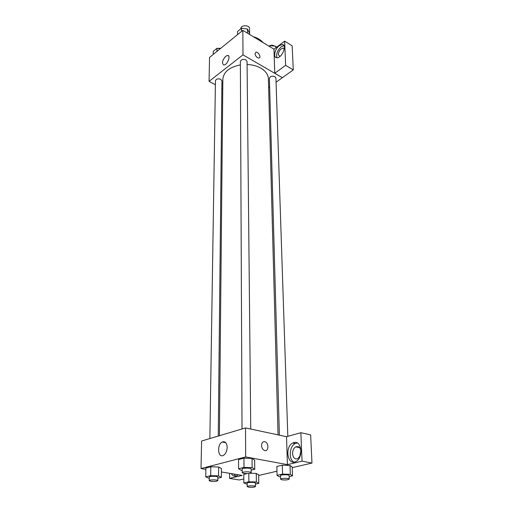 <?xml version="1.0" encoding="UTF-8"?>
<svg xmlns="http://www.w3.org/2000/svg" width="513" height="513" viewBox="0 0 513 513"><rect width="100%" height="100%" fill="white"/><g stroke="black" fill="none" stroke-linecap="round" stroke-linejoin="round"><path stroke-width="0.77" d="M249.613 34.461L249.542 28.67C249.716 24.739 240.578 24.823 240.821 28.747L240.821 28.811M227.785 42.585L232.357 38.873M253.217 36.641C257.52 37.891 260.816 39.879 263.105 42.617M215.389 84.754L209.06 81.362L209.554 57.405L242.822 30.357L274 49.203M254.999 53.679L255.936 52.23C258.36 51.589 261.579 57.706 259.001 58.052C256.898 57.783 255.564 56.321 254.999 53.679L255.936 52.236C258.353 51.589 261.579 57.706 259.001 58.052M274.756 73.263L273.974 49.216L284.632 41.143L285.632 65.343L274.756 73.263L282.387 77.687L276.058 82.247M209.06 81.362L242.989 54.859L242.822 30.357M242.989 54.859L282.387 77.726M279.284 45.67L282.297 44.535C287.613 44.625 281.849 58.418 276.783 57.738C272.871 57.77 274.737 48.863 279.284 45.67M284.003 45.683L281.169 46.824C277.341 50.46 275.93 54.102 276.937 57.745M279.912 56.475L278.27 54.609C278.803 50.941 280.431 48.773 283.157 48.087L284.317 48.966M285.632 65.343L293.282 69.896L282.387 77.687M284.632 41.143L292.141 45.792L293.282 69.896M225.733 56.238L227.573 55.442C231.177 55.224 227.323 65.222 223.886 65.004C221.565 63.362 222.18 60.438 225.733 56.238M222.757 88.711L221.86 88.23M269.646 86.832L268.632 87.563M218.256 436.056L221.937 80.939L220.757 79.291C217.967 78.38 216.197 78.88 215.447 80.81L209.868 438.557M287.812 436.274L275.917 78.072L274.885 76.604C271.999 75.674 270.178 76.245 269.408 78.316L279.38 435.159M250.742 429.048L247.061 61.547L245.907 59.88C242.989 58.899 241.136 59.47 240.36 61.592L242.027 428.964M278.046 434.877L268.395 78.797C268.184 74.603 265.676 71.063 260.873 68.165C256.942 65.94 252.351 64.709 247.086 64.478M240.373 64.875C229.433 67.152 223.591 71.929 222.854 79.194L219.41 435.71M205.854 469.376L201.025 468.574L201.596 441.026L245.503 427.932L286.523 436.685L300.868 432.715L302.048 461.155L287.427 464.637L286.523 436.685M300.926 450.69L299.913 455.23M300.868 432.715L310.634 434.87L311.975 463.053L292.237 467.651M229.593 473.313L229.58 478.411L239.334 479.982L243.816 478.937M258.655 475.474L276.962 471.21M300.278 455.685L297.835 458.596C294.853 459.597 293.09 457.994 292.551 453.781C292.59 450.517 293.673 448.215 295.783 446.861C298.592 445.893 300.329 447.374 300.996 451.312M297.213 442.943L295.27 443.521C289.313 446.169 288.351 459.654 294.026 462.117M293.923 442.565C301.586 439.949 303.677 457.75 296.001 461.482C287.601 466.471 284.382 446.849 292.801 443.001L293.923 442.565M233.742 474.006L235.685 476.115M238.167 474.737L236.852 475.692C234.582 476.731 232.722 476.032 231.286 473.595M229.58 478.411L242.194 475.404L221.392 471.954M302.048 461.155L311.975 463.053M280.54 476.859L279.367 476.821L277.071 475.346L276.84 466.484L282.285 465.182L290.031 465.445L292.211 467.003L292.525 475.84L289.152 476.59M242.213 470.344L241.283 470.318L238.564 468.728L238.539 459.558L243.931 458.154L252.043 458.442L254.647 460.123L254.762 469.26L251.152 470.132M209.246 478.34L205.726 476.872L205.88 468.042L210.817 466.759L218.647 467.016L221.417 468.555L221.347 477.353L217.82 478.206M243.79 474.384L247.138 473.582L243.79 474.384L243.835 482.919L248.869 481.778L256.391 482.002L258.77 483.368L255.455 484.105M256.391 482.002L256.276 473.422L250.171 473.23L256.276 473.422L258.648 474.852L258.77 483.368M201.025 468.574L245.695 456.923L287.427 464.637M227.182 447.445C226.996 451.164 225.778 453.787 223.54 455.32C217.98 458.718 216.621 444.688 222.174 442.039C225.149 441.02 226.817 442.822 227.182 447.445M245.695 456.923L245.503 427.932M261.521 445.47C261.771 442.43 263.028 441.238 265.292 441.873C269.434 443.553 268.318 452.517 264.201 450.363C262.573 449.42 261.675 447.791 261.521 445.47M264.195 450.363C268.318 452.517 269.434 443.553 265.292 441.873C263.028 441.238 261.765 442.437 261.515 445.47M205.726 476.872L210.689 475.641L218.557 475.884L221.347 477.353M217.794 480.655L217.826 477.109C218.057 476.019 209.067 476.019 209.266 477.109L209.214 480.655L210.811 481.309C214.505 481.649 216.832 481.431 217.794 480.655C218.019 479.591 209.009 479.591 209.214 480.655M218.557 475.884L218.647 467.022L210.817 466.759L205.88 468.042M210.689 475.641L210.817 466.759M238.564 468.728L243.983 467.381L252.139 467.657L254.762 469.26M251.178 472.646L251.146 468.953C251.357 467.766 241.976 467.843 242.207 469.029L242.226 472.717L243.771 473.39C247.657 473.762 250.126 473.518 251.178 472.646C251.396 471.479 241.995 471.556 242.226 472.717M252.139 467.657L252.043 458.442L243.931 458.154L238.539 459.558M243.983 467.381L243.931 458.154M247.202 484.298L243.835 482.919M255.48 486.536L255.442 483.105C255.634 482.092 246.977 482.169 247.195 483.175L247.221 486.613L248.625 487.183C252.223 487.497 254.506 487.279 255.48 486.536C255.679 485.542 247.003 485.625 247.221 486.613M248.869 481.778L248.799 473.467M277.071 475.346L282.548 474.102L290.326 474.352L292.525 475.84M289.236 479.078L289.114 475.513C289.294 474.41 280.258 474.57 280.508 475.666L280.611 479.232L281.958 479.815C285.741 480.162 288.165 479.911 289.236 479.078C289.415 477.994 280.361 478.154 280.611 479.232M290.326 474.352L290.025 465.445L282.285 465.182L276.84 466.484M282.548 474.102L282.285 465.182M213.228 54.416L213.286 51.313L216.986 48.286L220.263 48.703M216.941 51.396L216.986 48.286M220.757 48.299L217.262 48.318M237.564 34.64L237.551 31.479L241.508 28.253L247.471 29.042L249.421 33.044L249.433 34.352M247.516 33.191L247.471 29.042M241.527 31.415L241.508 28.253M246.035 28.85L241.867 28.298M269.101 46.241L270.03 45.529L275.789 46.273L276.315 47.44M275.84 47.805L275.789 46.273M270.062 46.824L270.03 45.529M274.346 46.087C273.192 45.15 271.781 44.971 270.12 45.542M269.832 45.676L269.081 46.234M282.297 44.535L283.913 45.522M284.189 48.716L283.157 48.087M227.573 55.442L228.689 56.084M299.63 447.65L295.783 446.861M292.801 443.001L295.27 443.521M222.174 442.039L225.803 442.745"/></g></svg>
